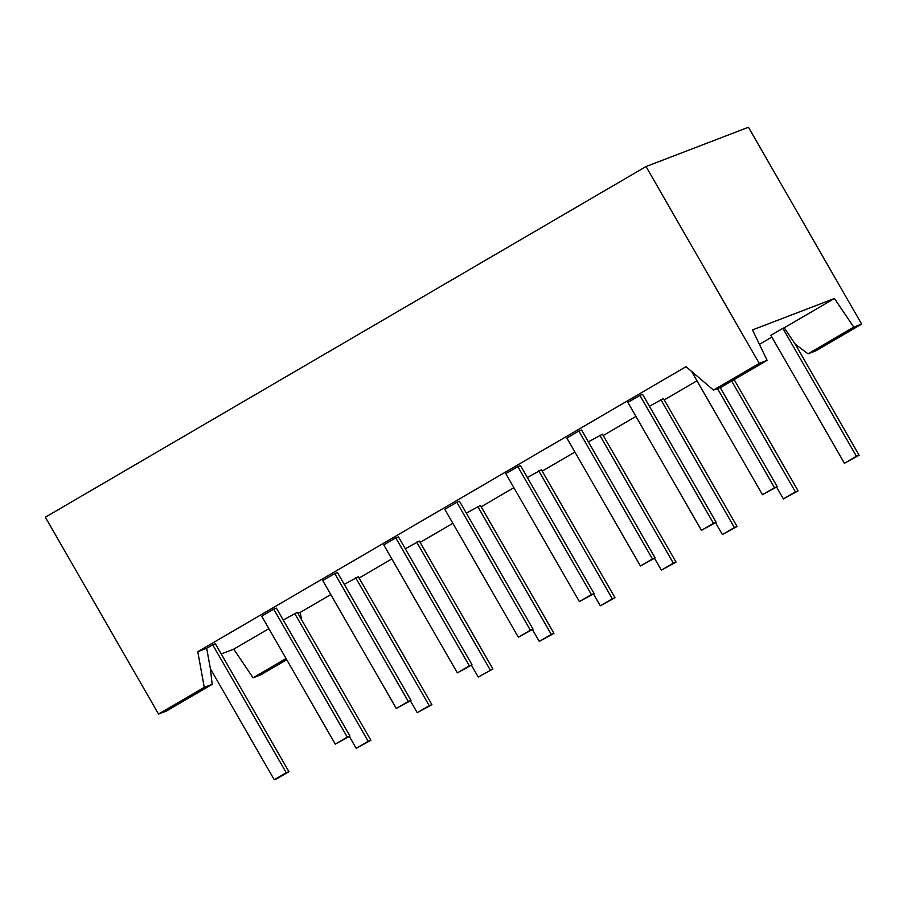 <?xml version="1.0" encoding="UTF-8"?>
<svg xmlns="http://www.w3.org/2000/svg" width="907" height="907" viewBox="0 0 907 907"><rect width="100%" height="100%" fill="white"/><g stroke="black" fill="none" stroke-linecap="round" stroke-linejoin="round"><path stroke-width="1.36" d="M286.748 659.718L260.967 674.763L253.064 677.79L233.745 649.174L221.251 653.958M158.532 714.058L204.268 687.359L212.159 684.332L166.435 711.031L158.532 714.058L45.35 517.217L646.033 166.548L748.468 127.252L861.65 324.094L853.759 327.121L808.024 353.821L795.269 344.195L784.215 327.812L782.866 328.334L856.435 456.278L844.428 463.284L770.859 335.341L782.866 328.334M566.852 438.024L578.87 431.018L652.439 558.961L655.126 557.93L640.421 565.979L566.852 438.024M655.126 557.93L581.557 429.986L578.87 431.018M444.793 509.292L456.811 502.274L530.38 630.218L533.067 629.186L518.362 637.236L444.793 509.292M533.067 629.186L459.498 501.242L456.811 502.274M322.733 580.548L334.751 573.53L408.32 701.474L411.007 700.442L396.302 708.492L322.733 580.548M411.007 700.442L337.438 572.498L334.751 573.53M344.263 584.38L358.344 576.693L431.913 704.637L417.22 712.687L410.383 700.805M527.352 477.49L541.434 469.815L615.014 597.758L600.309 605.797L593.473 593.926M649.412 406.234L663.493 398.558L737.074 526.502L722.369 534.54L715.532 522.67M588.382 441.868L602.463 434.181L676.044 562.125L661.339 570.174L654.503 558.293M466.323 513.124L480.404 505.437L553.973 633.381L539.28 641.43L532.443 629.549M261.704 616.17L273.721 609.153L347.29 737.108L349.977 736.076L335.273 744.114L261.704 616.17M349.977 736.076L276.408 608.132L273.721 609.153M383.763 544.914L395.781 537.896L469.35 665.851L472.037 664.82L457.332 672.858L383.763 544.914M472.037 664.82L398.468 536.865L395.781 537.896M505.823 473.658L517.84 466.64L591.409 594.595L594.096 593.563L579.392 601.602L505.823 473.658M594.096 593.563L520.527 465.608L517.84 466.64M627.882 402.402L639.9 395.384L713.469 523.328L716.156 522.307L701.451 530.346L627.882 402.402M716.156 522.307L642.587 394.352L639.9 395.384M405.293 548.746L419.374 541.071L492.943 669.015L478.25 677.053L471.413 665.182M283.233 620.003L297.315 612.327L370.884 740.271L356.19 748.309L349.354 736.439M297.881 613.313L300.206 612.418L301.521 619.64M771.857 337.075L759.42 344.343M696.973 380.793L664.264 399.885M635.943 416.415L603.234 435.519M574.913 452.049L542.205 471.141M513.884 487.671L481.175 506.775M452.854 523.305L420.145 542.397M391.824 558.927L359.115 578.031M330.794 594.561L300.206 612.418M853.759 327.121L834.429 298.494L784.215 327.812M834.429 298.494L752.493 329.933L767.118 360.351L721.394 387.051L713.492 390.078L759.227 363.378L646.033 166.548M713.492 390.078L686.021 366.677L197.783 651.702L206.683 648.29L212.691 644.786L286.261 772.73L288.948 771.698L276.93 778.716L274.243 779.748L210.39 668.697L206.683 648.29M288.948 771.698L215.378 643.755L212.691 644.786M268.88 628.653L233.745 649.174M286.068 658.527L253.064 677.79M808.024 353.821L815.915 350.794L861.65 324.094M767.118 360.351L759.227 363.378M197.783 651.702L204.268 687.359M212.159 684.332L210.39 668.697M795.269 344.195L859.133 455.246L844.428 463.284M859.133 455.246L856.435 456.278M734.126 379.614L798.103 490.868L783.399 498.918L776.562 487.036M731.666 381.053L795.405 491.9L783.399 498.918M798.103 490.868L795.405 491.9M660.806 399.59L734.375 527.534L722.369 534.54M737.074 526.502L734.375 527.534M599.776 435.213L673.345 563.156L661.339 570.174M676.044 562.125L673.345 563.156M538.747 470.846L612.316 598.79L600.309 605.797M615.014 597.758L612.316 598.79M477.717 506.469L551.286 634.412L539.28 641.43M553.973 633.381L551.286 634.412M355.657 577.725L429.226 705.669L417.22 712.687M431.913 704.637L429.226 705.669M286.261 772.73L274.243 779.748M347.29 737.108L335.273 744.114M408.32 701.474L396.302 708.492M469.35 665.851L457.332 672.858M530.38 630.218L518.362 637.236M591.409 594.595L579.392 601.602M652.439 558.961L640.421 565.979M713.469 523.328L701.451 530.346M717.482 388.547L774.499 487.705L777.186 486.674L762.481 494.723L691.587 371.417M720.169 387.516L777.186 486.674M774.499 487.705L762.481 494.723M416.687 542.103L490.256 670.046M492.943 669.015L478.25 677.053M294.628 613.359L368.197 741.302L356.19 748.309M370.884 740.271L368.197 741.302"/></g></svg>
